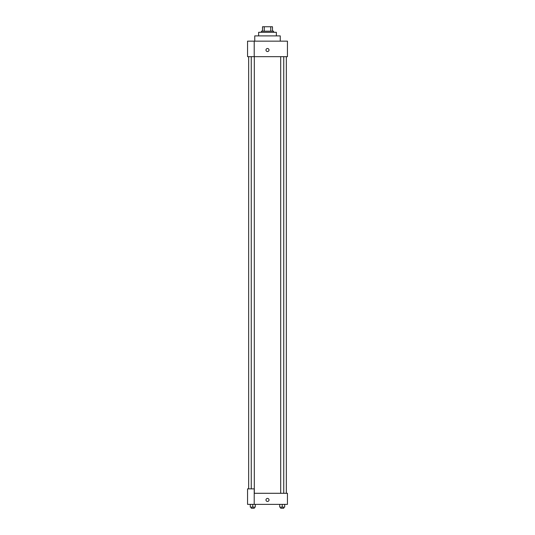 <?xml version="1.0" encoding="UTF-8"?>
<svg xmlns="http://www.w3.org/2000/svg" width="535" height="535" viewBox="0 0 535 535"><rect width="100%" height="100%" fill="white"/><g stroke="black" fill="none" stroke-linecap="round" stroke-linejoin="round"><path stroke-width="0.8" d="M264.25 31.184L264.25 26.75L262.511 26.75L262.511 31.184L262.511 26.75M264.25 26.75L272.489 26.75L272.489 31.184M270.75 31.184L270.75 26.75M261.408 32.294L261.408 31.184L273.592 31.184L273.592 32.294M258.632 35.892L258.632 32.294L276.368 32.294L276.368 35.892M254.754 41.155L254.754 35.892L280.246 35.892L280.246 41.155M254.205 41.155L247.551 41.155L247.551 56.67L287.449 56.67L287.449 41.155L254.205 41.155L254.205 56.67M265.975 50.022A1.525 1.525 0 0 1 268.262 48.705A1.525 1.525 0 0 1 268.262 51.34A1.525 1.525 0 0 1 265.975 50.022M254.205 493.29L287.449 493.29L287.449 504.371L247.551 504.371L247.551 488.856L254.205 488.856L254.205 504.371M265.975 499.937A1.525 1.525 0 0 1 268.262 498.62A1.525 1.525 0 0 1 268.262 501.262A1.525 1.525 0 0 1 265.975 499.937M279.725 504.371L279.725 507.14L284.707 507.14L284.707 504.371L284.707 507.14M282.219 507.14L282.219 504.371M283.744 507.14L283.744 508.25L280.688 508.25L280.688 507.14M250.293 504.371L250.293 507.14L255.275 507.14L255.275 504.371L255.275 507.14M252.781 507.14L252.781 504.371M254.312 507.14L254.312 508.25L251.256 508.25L251.256 507.14M286.339 493.29L286.339 56.67M248.661 488.856L248.661 56.67M280.688 56.67L280.688 493.29M283.744 56.67L283.744 493.29M254.312 493.29L254.312 56.67M251.256 488.856L251.256 56.67"/></g></svg>
